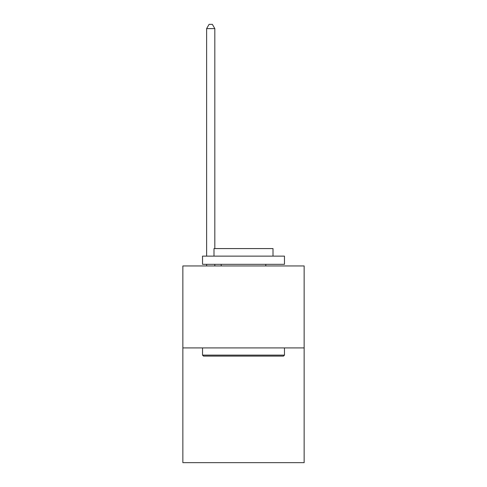 <?xml version="1.0" encoding="UTF-8"?>
<svg xmlns="http://www.w3.org/2000/svg" width="487" height="487" viewBox="0 0 487 487"><rect width="100%" height="100%" fill="white"/><g stroke="black" fill="none" stroke-linecap="round" stroke-linejoin="round"><path stroke-width="0.73" d="M304.15 347.913L304.15 462.65L182.85 462.65L182.85 265.957L304.15 265.957L304.15 347.913L182.85 347.913M203.505 356.107L202.525 355.126L284.475 355.126L283.495 356.107L203.505 356.107M284.475 256.119L284.475 264.319L202.525 264.319L202.525 256.119L284.475 256.119M213.994 256.119L213.994 248.583L273.006 248.583L273.006 256.119M284.475 347.913L284.475 355.126M202.525 347.913L202.525 355.126M265.792 264.319L265.792 265.957M221.208 264.319L221.208 265.957M214.816 248.583L214.816 28.611L206.622 28.611L206.622 256.119M206.622 264.319L206.622 265.957M214.816 264.319L214.816 265.957M206.622 28.611L209.081 24.35L212.356 24.35L214.816 28.611"/></g></svg>
